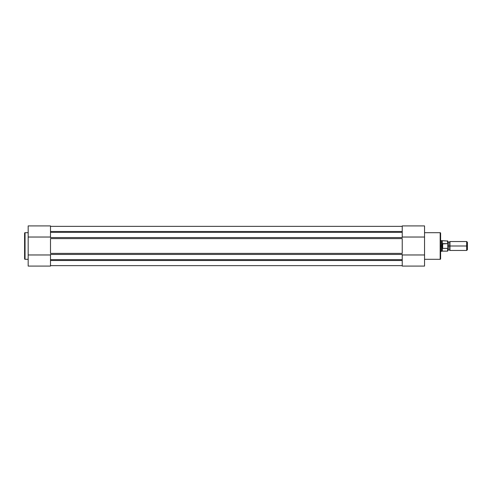 <?xml version="1.0" encoding="UTF-8"?>
<svg xmlns="http://www.w3.org/2000/svg" width="492" height="492" viewBox="0 0 492 492"><rect width="100%" height="100%" fill="white"/><g stroke="black" fill="none" stroke-linecap="round" stroke-linejoin="round"><path stroke-width="0.74" d="M24.6 233.147A0.449 0.449 0 0 1 25.049 232.698L28.173 232.698L25.049 232.698L25.049 259.302L25.049 232.698A0.449 0.449 0 0 0 24.6 233.147L24.6 258.853A0.449 0.449 0 0 0 25.049 259.302L28.173 259.302L25.049 259.302A0.449 0.449 0 0 1 24.6 258.853L24.6 233.208M28.173 225.957L28.173 254.967L50.491 254.967L28.173 254.967L28.173 266.086L50.491 266.086L50.491 254.967L50.491 266.086L28.173 266.086L28.173 226.019M50.491 225.92L50.491 237.033L50.491 225.914L28.173 225.914M28.173 237.033L50.491 237.033L28.173 237.033M50.491 231.492L402.228 231.492L50.491 231.492M402.228 232.359L50.491 232.359L402.228 232.359M402.228 226.357L50.491 226.357L402.228 226.357M402.228 265.643L50.491 265.643L402.228 265.643M402.228 260.508L50.491 260.508L402.228 260.508M50.491 259.641L402.228 259.641L50.491 259.641M50.491 251.64L50.491 240.36M402.228 251.64L402.228 240.36M402.228 238.608L50.491 238.608L50.491 253.392L402.228 253.392L402.228 238.608L50.491 238.608M50.491 237.568L402.228 237.568L50.491 237.568M50.491 254.432L402.228 254.432L50.491 254.432M50.491 253.392L402.228 253.392M440.617 258.853A0.449 0.449 0 0 1 440.174 259.302L424.547 259.302L440.174 259.302L440.174 232.698L440.174 259.302A0.449 0.449 0 0 0 440.617 258.853L440.617 233.147A0.449 0.449 0 0 0 440.174 232.698L424.547 232.698L440.174 232.698A0.449 0.449 0 0 1 440.617 233.147L440.617 258.792M424.547 266.043L424.547 237.033L402.228 237.033L424.547 237.033L424.547 225.914L402.228 225.914L402.228 237.033L402.228 225.914L424.547 225.914L424.547 265.981M402.228 266.08L402.228 254.967L402.228 266.086L424.547 266.086M424.547 254.967L402.228 254.967L424.547 254.967M467.4 249.739L467.4 242.261L466.674 241.535L466.674 246L449.989 246L449.989 250.465L466.674 250.465L467.4 249.739L467.4 246L466.674 246L466.674 250.465L466.674 241.535L449.989 241.535L449.989 250.465L448.876 249.702L448.876 246L449.989 246L448.876 246L448.876 242.298L448.876 246L447.757 246L448.876 246L448.876 249.702L447.757 250.465M447.579 248.368L442.671 248.368L442.671 243.632L442.4 248.282L442.4 243.718L442.29 251.135L447.579 251.135L447.579 248.368L447.757 250.957L447.757 247.956L447.579 248.368L442.671 248.368L441.508 246L441.508 251.357L441.508 246L440.617 246L441.508 246L442.671 243.632L447.579 243.632L447.757 244.044L447.757 241.043L447.757 247.956L447.732 243.804M440.617 251.357L442.29 251.135L442.29 248.079L441.508 246L442.29 243.921L442.29 240.865L442.29 243.921L447.579 243.632L447.579 240.865L447.677 243.694M441.951 247.599L441.711 247.082M441.711 244.918L442.29 243.921M440.617 240.643L441.508 240.643L441.508 246L441.508 240.643L447.757 241.043M447.757 250.957L447.726 248.202M447.757 241.535L448.876 242.298L449.989 241.535L449.989 246L467.4 246L467.4 242.261"/></g></svg>
